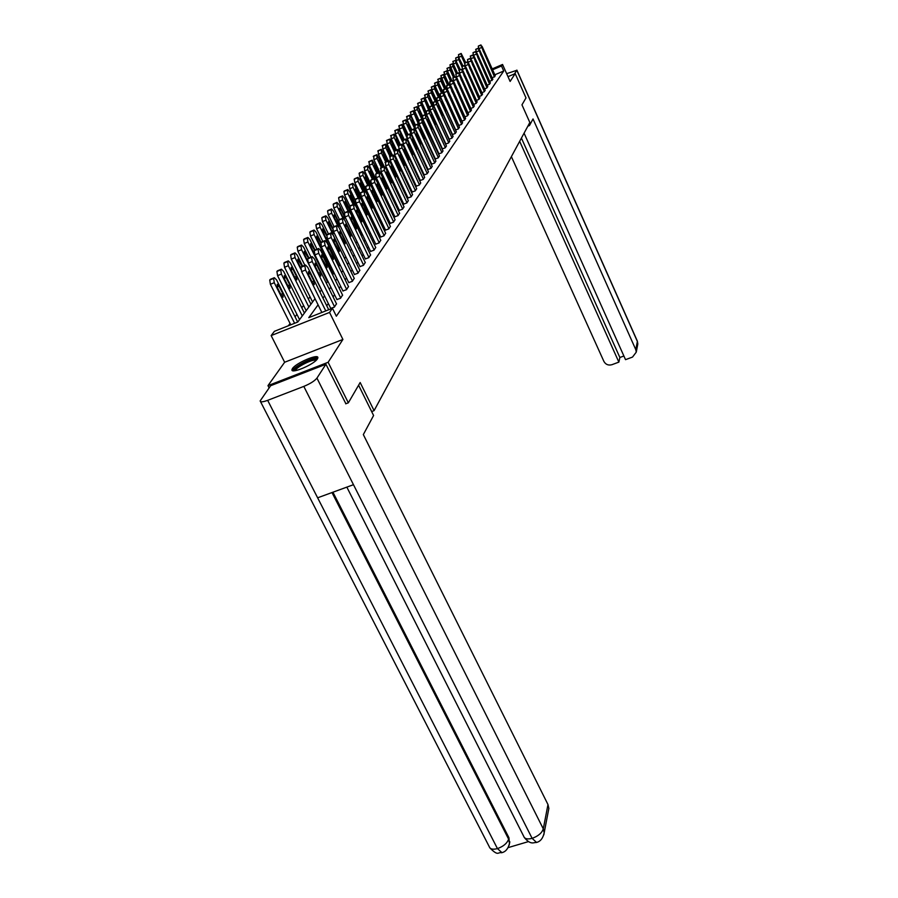 <?xml version="1.0" encoding="UTF-8"?>
<svg xmlns="http://www.w3.org/2000/svg" width="898" height="898" viewBox="0 0 898 898"><rect width="100%" height="100%" fill="white"/><g stroke="black" fill="none" stroke-linecap="round" stroke-linejoin="round"><path stroke-width="1.35" d="M292.422 368.595L291.929 369.774C291.008 374.275 314.278 364.319 317.432 358.852L317.87 357.741C318.633 353.329 295.801 363.073 292.422 368.595M269.119 387.869L267.974 385.635L328.118 362.287L342.913 339.455L329.544 312.425L271.151 335.583L274.406 331.317L297.788 322.023L315.03 298.664M342.913 339.455L284.644 362.253L267.974 385.635M284.644 362.253L271.151 335.583M375.398 209.402L374.679 210.368M370.56 215.879L369.808 216.889M365.43 222.726L364.914 223.422M310.023 296.811L308.351 299.034M303.558 305.443L301.795 307.801M296.912 314.334L295.06 316.814M290.076 323.482L288.359 325.772M371.649 411.565L374.084 410.644L529.842 122.498L521.962 104.842L526.004 97.904L515.194 73.614L507.987 76.667M374.084 410.644L360.165 382.526L348.345 402.82L345.696 403.819M348.345 402.82L328.118 362.287M318.083 304.826L308.777 317.668L332.44 308.261L336.357 316.197L503.733 71.009L494.832 74.792M422.408 171.024L421.97 171.619M418.479 176.547L418.008 177.209M414.461 182.204L413.956 182.923M410.352 187.996L409.802 188.771M406.143 193.923L405.548 194.765M401.833 199.996L401.193 200.894M397.421 206.214L396.725 207.191M392.897 212.59L392.157 213.634M388.262 219.123L387.465 220.246M383.502 225.813L382.649 227.026M378.619 232.694L377.71 233.974M373.613 239.744L372.648 241.113M368.483 246.984L367.439 248.443M363.207 254.415L362.096 255.964M357.786 262.036L356.607 263.698M352.218 269.883L350.972 271.645M346.493 277.942L345.169 279.817M340.611 286.238L339.197 288.224M334.561 294.757L333.068 296.868M328.331 303.535L326.749 305.769M330.711 308.362L334.37 307.116L336.481 303.793M336.907 299.517L340.522 298.282L342.565 295.06M342.924 290.93L346.493 289.706L348.469 286.574M348.761 282.589L352.297 281.366L354.227 278.324M354.452 274.474L357.932 273.25L359.817 270.298M359.986 266.571L363.432 265.359L365.262 262.485M365.374 258.882L368.775 257.681L370.548 254.886M370.616 251.395L373.972 250.205L375.712 247.478M375.723 244.11L379.046 242.931L380.73 240.271M380.696 237.005L383.985 235.837L385.624 233.244M385.545 230.09L388.789 228.923L390.394 226.397M390.271 223.333L393.481 222.176L395.053 219.718M394.884 216.755L398.061 215.61L399.588 213.208M399.374 210.334L402.517 209.189L404.01 206.854M403.763 204.071L406.873 202.937L408.332 200.647M408.051 197.953L411.127 196.83L412.541 194.597M412.238 191.981L415.28 190.87L416.661 188.681M416.313 186.144L419.332 185.044L420.691 182.911M420.309 180.453L423.295 179.353L424.619 177.265M424.215 174.886L427.156 173.785L428.458 171.754M428.02 169.441L430.939 168.353L432.207 166.366M431.747 164.121L434.643 163.043L435.878 161.09M435.395 158.912L438.258 157.846L439.47 155.938M438.965 153.827L441.794 152.761L442.983 150.898M442.456 148.844L445.262 147.788L446.418 145.959M445.868 143.972L448.641 142.917L449.786 141.132M449.213 139.19L451.963 138.146L453.075 136.406M452.48 134.52L455.207 133.488L456.296 131.782M455.69 129.941L458.384 128.919L459.45 127.247M458.833 125.462L461.505 124.44L462.549 122.802M461.819 121.208L464.558 120.051L465.579 118.446M464.861 116.886L467.544 115.763L468.554 114.181M467.847 112.654L470.473 111.543L471.461 110.005M470.776 108.501L473.347 107.423L474.312 105.908M473.65 104.437L476.165 103.371L477.119 101.889M476.456 100.441L478.926 99.397L479.858 97.938M479.218 96.524L481.642 95.502L482.552 94.077M481.923 92.685L484.303 91.686L485.189 90.283M484.583 88.924L486.907 87.937L487.782 86.556M487.187 85.22L489.466 84.255L490.33 82.908M489.747 81.595L492.834 79.316M492.25 78.036L495.281 75.791M492.194 68.899L502.554 64.476L510.12 81.437L515.194 73.614M502.554 64.476L501.488 65.992L492.587 69.786M503.733 71.009L501.488 65.992M332.44 308.261L329.544 312.425M319.935 291.996L321.551 289.807M326.367 283.274L327.893 281.209M332.619 274.81L334.056 272.857M338.692 266.571L340.039 264.742M344.596 258.568L345.865 256.839M350.332 250.778L351.533 249.161M355.922 243.212L357.045 241.685M361.355 235.837L362.41 234.4M366.653 228.664L367.641 227.317M371.806 221.671L372.737 220.414M376.823 214.858L377.699 213.679M381.729 208.224L382.537 207.124M386.499 201.747L387.251 200.725M391.146 195.438L391.854 194.484M395.692 189.276L396.344 188.389M400.126 183.271L400.733 182.451M404.448 177.411L405.009 176.648M408.669 171.675L409.196 170.979M412.799 166.085L413.271 165.445M416.829 160.619L417.267 160.035M419.546 164.895L419.108 165.501M415.583 170.362L415.112 171.013M411.531 175.952L411.015 176.659M407.378 181.677L406.828 182.44M403.135 187.536L402.529 188.367M398.779 193.53L398.128 194.428M394.323 199.682L393.627 200.647M389.754 205.979L389.002 207.011M385.074 212.444L384.265 213.544M380.269 219.067L379.405 220.246M375.342 225.858L374.421 227.127M370.29 232.829L369.303 234.176M365.104 239.979L364.049 241.427M359.772 247.32L358.661 248.869M354.306 254.875L353.116 256.514M348.682 262.62L347.425 264.36M342.901 270.59L341.566 272.442M336.963 278.784L335.538 280.748M330.846 287.214L329.341 289.302M324.56 295.891L322.954 298.102M325.783 310.91L305.545 270.017L304.837 265.741L305.533 265.022L307.711 267.278L328.713 309.743M301.795 266.605L300.92 267.335L301.616 271.611L321.866 312.459M308.766 275.248L308.407 271.69L310.147 273.475L313.907 281.074L314.266 284.644L312.538 282.87L308.766 275.248M294.623 323.28L274.272 282.702L273.621 278.425L274.35 277.695L276.584 279.918L297.687 322.068M290.75 324.818L270.388 284.284L269.737 280.008L270.668 279.256M277.538 287.888L281.332 295.442L283.094 297.193L282.78 293.624L279.009 286.08L277.224 284.318L277.538 287.888M294.522 370.773C291.356 368.449 313.346 356.787 316.388 359.166L316.758 359.683M316.029 360.424L315.995 360.401C313.514 358.369 295.24 367.518 295.554 370.627M317.78 358.201C314.143 356.281 293.377 366.631 292.714 370.683M358.594 385.231L373.59 415.493L363.331 434.587L547.982 804.563L548.858 808.425L548.431 810.636M267.66 400.34L317.623 497.806L353.475 484.696L303.816 386.398L267.66 400.34C262.867 402.091 260.364 402.293 260.151 400.923L270.657 385.702L325.929 364.251L345.887 403.752M303.816 386.398C310.248 383.715 314.626 380.954 316.938 378.114L325.929 364.251M508.145 847.611L528.507 841.583M332.934 492.205L508.93 837.711L509.458 843.783M346.841 487.12L523.691 836.263C524.578 838.844 527.395 839.529 532.121 838.35L536.544 842.436C540.416 841.516 542.964 838.294 544.188 832.772L543.84 834.77M260.499 401.586L489.208 846.601C490.061 849.138 492.8 849.8 497.447 848.61L501.96 852.651C505.709 851.742 508.223 848.621 509.525 843.278L509.132 845.276M527.833 126.203L529.483 125.529L533.019 118.94L635.784 349.648L637.367 341.442L516.833 70.291L514.475 73.905M528.9 124.238L529.483 125.529M511.389 156.645L603.916 361.456C605.712 364.554 608.373 365.632 611.908 364.7L618.868 362.119L519.673 141.312M516.833 70.291L506.652 73.67M524.073 133.173L625.524 359.66L632.518 357.078L636.255 352.151L635.784 349.648M521.412 138.09L619.867 357.494L623.885 356.001M619.867 357.494L618.868 362.119M334.572 306.824L312.246 261.543L311.539 257.333L312.212 256.637L314.345 258.882L336.559 303.973M308.519 258.209L307.666 258.905L308.373 263.114L330.801 308.53M315.411 266.717L315.041 263.215L316.747 264.989L320.44 272.487L320.811 276L319.116 274.227L315.411 266.717M340.712 298.001L318.745 253.315L318.049 249.173L318.7 248.499L320.799 250.722L342.643 295.229M315.041 250.048L314.233 250.733L314.929 254.864L336.986 299.685M321.854 258.422L321.484 254.987L323.157 256.749L326.793 264.147L327.164 267.593L321.854 258.422M302.289 315.928L281.4 274.092L280.737 269.883L281.444 269.175L283.633 271.376L304.422 313.043M299.562 319.632L277.561 275.641L276.91 271.443L277.808 270.725M284.599 279.211L288.325 286.664L290.054 288.404L289.74 284.902L286.024 277.46L284.284 275.708L284.599 279.211M308.856 307.015L288.314 265.718L287.652 261.587L288.337 260.903L290.492 263.08L310.933 304.22M306.162 310.674L284.531 267.256L283.88 263.125L284.733 262.429M291.457 270.781L295.128 278.144L296.823 279.862L296.497 276.427L292.838 269.074L291.132 267.335L291.457 270.781M346.673 289.437L325.076 245.311L324.369 241.248L324.997 240.597L327.063 242.797L348.559 286.731M333.371 273.789L314.098 234.513L313.447 230.64L314.053 230.034L316.04 232.155L321.013 242.28L321.304 246.849L343.002 291.098M328.129 250.362L327.748 246.984L329.386 248.735L332.967 256.042L333.349 259.421L328.129 250.362M324.773 240.743L321.394 242.123M352.476 281.096L331.216 237.543L330.52 233.536L331.126 232.908L333.147 235.096L354.295 278.481M327.557 234.423L326.805 235.063L327.489 239.059L348.839 282.747M334.213 242.527L333.832 239.216L335.448 240.956L338.961 248.162L339.343 251.485L334.213 242.527M358.111 273.003L337.188 229.978L336.492 226.049L337.087 225.432L339.074 227.598L359.885 270.444M333.551 226.936L332.821 227.553L333.517 231.493L354.53 274.62M340.14 234.917L339.747 231.65L341.33 233.379L344.798 240.507L345.191 243.773L340.14 234.917M300.785 269.175L295.038 257.58L294.376 253.517L295.038 252.854L297.148 255.032L302.671 266.178M312.583 301.975L291.3 259.107L290.649 255.043L291.48 254.37M302.166 266.392L297.788 259.208L298.125 262.586L300.718 267.829M321.45 289.942L301.571 249.678L300.909 245.682L301.548 245.042L303.625 247.197L308.946 257.973M304.86 265.292L297.878 251.193L297.227 247.197L298.024 246.535M308.452 258.175L304.265 251.305L304.602 254.628L307.509 260.521M327.489 281.759L307.924 241.989L307.262 238.06L307.891 237.431L309.922 239.575L315.041 249.992M311.011 257.131L304.276 243.481L303.625 239.553L304.4 238.924M314.603 250.261L310.551 243.616L310.899 246.883L314.94 254.897M363.6 265.112L343.002 222.625L342.306 218.753L342.879 218.158L337.221 206.529L333.809 207.943L333.158 204.306L333.809 203.756M339.388 219.651L338.681 220.246L339.377 224.118L360.053 266.717M365.329 262.631L344.832 220.313L342.879 218.158M345.898 227.508L345.506 224.298L347.066 226.015L350.467 233.053L350.871 236.264L345.898 227.508M316.994 249.195L310.506 235.994L309.855 232.122L310.607 231.504M320.665 242.718L316.68 236.14L317.028 239.351L321.877 248.028M368.943 257.445L348.66 215.475L347.964 211.659L348.514 211.086L350.433 213.219L370.627 255.032M345.068 212.557L344.383 213.14L345.079 216.946L365.441 259.028M351.511 220.302L351.107 217.148L352.645 218.843L355.99 225.791L356.394 228.956L351.511 220.302M339.085 266.033L320.115 227.239L319.464 223.422L320.047 222.839L322.012 224.938L326.894 234.95M322.831 241.483L316.567 228.698L315.916 224.893L316.635 224.287M326.636 235.512L322.64 228.867L322.999 232.021L326.378 238.935L328.152 240.406M374.14 249.97L354.16 208.516L353.475 204.755L354.003 204.194L355.9 206.316L375.779 247.624M350.602 205.653L349.939 206.214L350.624 209.975L370.683 251.541M356.966 213.286L356.562 210.177L358.066 211.872L361.366 218.73L361.771 221.84L356.966 213.286M344.652 258.478L325.974 220.145L325.312 216.396L325.884 215.823L327.815 217.911L332.675 227.901M328.511 233.985L322.461 221.593L321.821 217.844L322.517 217.271M332.698 229.024L328.444 221.784L328.803 224.882L332.137 231.718L333.663 233.368L333.955 232.391M379.203 242.696L359.526 201.724L358.83 198.031L359.357 197.493L361.209 199.592L380.797 240.406M355.978 198.929L355.339 199.479L356.023 203.173L375.791 244.245M362.276 206.45L361.872 203.397L363.353 205.07L366.609 211.861L367.013 214.914L362.276 206.45M337.704 225.667L331.676 213.253L331.025 209.56L331.575 208.998L333.472 211.075L338.546 221.525M334.045 226.678L328.208 214.678L327.568 210.985L328.241 210.424M334.46 217.933L339.242 226.318L338.872 223.265L335.605 216.53L334.09 214.88L334.46 217.933M384.131 235.613L364.745 195.124L364.06 191.487L364.566 190.96L366.384 193.048L385.691 233.379M361.232 192.385L360.614 192.913L361.288 196.55L380.763 237.139M367.462 199.794L367.046 196.785L368.506 198.447L371.716 205.159L372.12 208.168L367.462 199.794M337.221 206.529L336.93 202.465L338.973 204.407L357.034 241.708M339.444 219.572L333.809 207.943M344.271 219.314L344.304 216.452L341.083 209.784L339.601 208.156L339.972 211.153L343.541 218.439M388.946 228.698L369.83 188.692L369.145 185.1L369.639 184.584L371.435 186.661L390.462 226.521M366.339 185.998L365.744 186.515L366.418 190.107L385.601 230.214M372.502 193.306L372.098 190.354L373.523 192.004L376.689 198.626L377.093 201.59L372.502 193.306M348.098 211.266L342.643 199.973L341.992 196.393L342.52 195.865L344.349 197.908L362.141 234.771M348.323 211.21L344.742 212.691L339.264 201.377L338.613 197.796L339.253 197.257M350.141 212.658L349.603 209.806L344.967 201.601L345.348 204.553L348.503 211.086M393.627 221.963L374.792 182.417L374.107 178.882L374.589 178.376L376.352 180.431L395.109 219.842M371.323 179.78L370.739 180.285L371.413 183.809L390.327 223.467M377.418 186.986L377.003 184.079L378.417 185.706L381.527 192.262L381.942 195.169L377.418 186.986M353.195 204.531L347.919 193.586L347.279 190.05L347.784 189.545L349.58 191.566L367.125 228.025M349.973 206.17L344.574 194.978L343.934 191.442L344.551 190.926M355.406 205.429L350.198 195.203L350.579 198.121L353.588 204.374M398.207 215.397L379.63 176.3L378.945 172.809L379.416 172.326L381.145 174.369L399.644 213.331M376.183 173.707L375.622 174.201L376.296 177.681L394.94 216.878M382.211 180.824L381.796 177.95L383.188 179.578L386.263 186.054L386.679 188.917L382.211 180.824M358.167 197.987L353.071 187.356L352.42 183.877L352.914 183.383L354.688 185.392L371.985 221.424M355.181 200.007L349.76 188.726L349.12 185.246L349.715 184.752M360.199 197.998L355.305 188.973L355.687 191.846L358.56 197.818M402.663 208.987L384.344 170.328L384.12 166.422L378.361 154.299L378.238 150.673M380.92 167.791L381.044 171.698L399.43 210.458M404.066 206.967L385.826 168.442L384.12 166.422M386.892 174.807L386.477 171.978L387.835 173.595L390.866 179.993L391.292 182.822L386.892 174.807M363.028 191.588L358.089 181.284L357.92 177.366L359.671 179.364L365.553 191.656M360.626 194.731L354.822 182.642L354.182 179.207L354.755 178.724M364.779 190.982L360.278 182.9L360.67 185.729L363.409 191.442M407.007 202.735L388.946 164.502L388.273 161.124L388.711 160.663L390.394 162.673L408.388 200.77M385.545 162.022L385.691 165.861L403.819 204.183M391.461 168.936L391.034 166.152L392.381 167.758L395.367 174.077L395.794 176.872L391.461 168.936M367.776 185.37L362.983 175.346L362.814 171.496L364.532 173.482L369.841 184.606M377.542 213.881L359.761 176.704L359.121 173.314L359.683 172.843M369.437 184.674L365.138 176.962L365.531 179.746L368.135 185.213M411.262 196.64L393.436 158.823L392.774 155.489L393.201 155.04L394.851 157.027L412.597 194.709M390.069 156.375L390.215 160.17L408.107 198.065M395.917 163.212L395.49 160.473L396.815 162.055L399.767 168.319L400.182 171.058L395.917 163.212M372.401 179.286L367.765 169.565L367.585 165.771L369.28 167.735L374.387 178.466L371.065 179.892M382.121 207.674L364.577 170.901L364.487 167.095M374.028 178.612L369.886 171.17L370.268 173.92L372.76 179.14M415.404 190.679L397.825 153.277L397.152 149.977L397.567 149.551L399.206 151.526L416.717 188.793M394.469 150.875L394.637 154.613L412.283 192.093M400.261 157.621L399.846 154.916L401.137 156.488L404.47 165.389L400.261 157.621M376.924 173.359L372.434 163.907L372.243 160.181L378.866 172.562M386.589 201.612L369.28 165.232L369.179 161.494M378.518 172.697L374.511 165.513L377.283 173.213M419.456 184.853L402.102 147.856L401.44 144.612L401.844 144.185L403.449 146.149L420.735 183.024M398.779 145.498L398.948 149.18L416.369 186.256M404.504 152.166L404.089 149.495L405.368 151.055L408.657 159.855L404.504 152.166M381.347 167.578L377.003 158.396L376.801 154.714L383.244 166.792M380.011 172.618L373.871 159.709L373.759 156.016M382.896 166.927L379.035 159.99L381.695 167.432M423.418 179.173L406.289 142.569L405.627 139.358L406.019 138.943L407.602 140.896L424.664 177.377M402.989 140.256L403.168 143.871L420.365 180.554M408.657 146.823L408.231 144.196L409.499 145.745L412.754 154.445L408.657 146.823M385.68 161.932L381.448 153.008L381.246 149.382L387.521 161.157M387.184 161.303L383.457 154.602L386.005 161.797M427.28 173.617L410.375 137.394L409.713 134.229L411.666 135.766L428.503 171.855M407.097 135.127L407.288 138.696L424.26 174.987M412.71 141.615L412.283 139.022L413.529 140.559L416.751 149.158L412.71 141.615M389.9 156.42L385.803 147.732L385.59 144.163L391.708 155.668M388.329 160.821L382.75 149.023L382.604 145.442M391.382 155.803L387.779 149.326L390.226 156.286M431.062 168.184L414.36 132.343L413.709 129.222L415.628 130.749L432.252 166.467M411.116 130.109L411.318 133.622L428.065 169.542M416.672 136.518L416.245 133.959L417.48 135.486L420.657 143.983L416.672 136.518M394.099 151.167L390.058 142.591L389.833 139.067L395.794 150.292M392.448 155.354L387.038 143.86L386.881 140.335M395.479 150.426L391.999 144.174L394.357 150.898M434.755 162.875L418.266 127.404L417.626 124.317L419.501 125.843L435.923 161.191M424.653 150.022L409.971 118.491L409.6 115.27L411.172 117.032L414.977 125.204L415.258 128.672L431.792 164.222M420.545 131.546L420.118 129.02L421.33 130.536L424.485 138.932L420.545 131.546M417.918 123.969L415.044 125.204M398.218 146.071L394.222 137.551L393.863 134.161L395.535 135.957L399.801 145.049M396.489 150L391.225 138.82L391.068 135.34M399.487 145.173L396.119 139.134L398.443 145.745M438.37 157.678L422.082 122.577L421.802 119.153L417.357 109.556L414.539 110.757L414.326 107.547M418.883 120.411L419.097 123.834L435.44 159.013M439.515 156.039L421.802 119.153M424.339 126.674L423.912 124.182L425.102 125.686L428.223 133.993L424.339 126.674M402.416 141.435L398.285 132.635L397.926 129.278L399.576 131.074L403.718 139.92M400.441 144.78L395.322 133.881L395.154 130.457M403.415 140.043L400.16 134.206L402.461 140.762M441.906 152.593L425.82 117.851L425.181 114.843L426.999 116.358L443.028 150.987M422.632 115.73L422.868 119.097L439.01 153.917M428.043 121.903L427.616 119.445L428.784 120.949L431.871 129.155L428.043 121.903M406.873 137.663L401.653 124.811L403.528 126.292L407.546 134.902M404.302 139.673L399.341 129.054L399.161 125.675M407.254 135.026L404.111 129.379L406.536 136.182M445.363 147.631L429.48 113.227L428.84 110.263L430.625 111.767L446.463 146.06M426.314 111.139L426.55 114.461L442.49 148.933M431.669 117.245L431.242 114.821L432.398 116.302L435.451 124.429L431.669 117.245M421.016 154.939L406.165 123.105L405.795 119.838L407.389 121.612L411.306 130.008M408.096 134.678L403.258 124.328L403.067 120.994M411.015 130.12L407.973 124.665L410.813 132.332M448.753 142.76L433.049 108.703L432.421 105.773L434.183 107.277L449.819 141.222M429.906 106.649L430.153 109.926L445.913 144.062M435.204 112.688L434.789 110.286L435.923 111.767L438.954 119.804L435.204 112.688M411.8 129.795L407.097 119.715L406.906 116.414M414.741 125.428L411.755 120.051L412.148 122.454L415.538 129.301M452.064 138L436.551 104.28L435.923 101.384L437.652 102.877L453.12 136.496M433.431 102.249L433.678 105.493L449.247 139.28M438.684 108.22L438.258 105.852L439.38 107.322L442.377 115.27L438.684 108.22M418.434 124.171L413.091 111.083L414.876 112.553L418.614 120.601M415.426 125.013L410.857 115.191L410.655 111.936M418.412 120.871L415.46 115.528L415.853 117.896L419.591 124.901M455.308 133.342L439.975 99.947L439.346 97.085L441.053 98.578L456.341 131.86M436.877 97.949L437.135 101.148L452.525 134.61M442.085 103.854L441.659 101.519L442.77 102.967L445.734 110.836L442.085 103.854M417.357 109.556L416.751 106.705L418.502 108.164L422.206 116.134M418.984 120.343L414.539 110.757M422.139 116.695L419.074 111.105L422.262 119.412M458.485 128.773L442.703 92.876L444.387 94.357L459.495 127.325M440.256 93.74L440.525 96.894L455.724 130.03M445.408 99.577L444.981 97.265L446.082 98.713L449.011 106.492L445.408 99.577M425.259 114.596L420.331 102.406L422.06 103.865L425.82 112.003M425.416 114.551L422.464 115.797L418.142 106.413L417.918 103.259M426.067 113.215L422.632 106.772L425.529 114.484M426.763 115.876L426.673 114.731M461.606 124.294L445.992 88.745L447.653 90.227L462.582 122.88M443.567 89.609L443.837 92.73L458.867 125.552M448.663 95.39L448.248 93.1L449.326 94.537L452.233 102.237L448.663 95.39M428.649 110.128L423.834 98.196L425.54 99.656L429.614 108.49M425.955 111.442L421.667 102.17L421.443 99.049M430.232 110.993L426.101 102.529L428.907 110.016M464.648 119.917L449.213 84.704L450.852 86.186L465.613 118.536M446.8 85.568L447.081 88.644L461.942 121.151M451.862 91.282L451.436 89.025L452.513 90.451L455.387 98.073L451.862 91.282M431.972 105.751L427.863 96.838L427.482 93.819L428.952 95.525L442.748 125.473M429.435 107.333L425.124 98.005L424.9 94.919M433.375 105.885L429.513 98.365L432.23 105.638M467.645 115.618L452.368 80.753L453.984 82.223L468.588 114.259M449.853 81.662L452.57 80.494L449.651 81.909L450.257 84.648L464.951 116.852M454.994 87.252L454.568 85.029L455.623 86.444L458.474 93.987L454.994 87.252M435.227 101.474L431.231 92.775L430.939 89.733L436.956 101.642M433.105 103.876L428.514 93.931L428.279 90.878M433.251 96.524L435.474 101.362L436.361 100.98L433.925 95.693L432.847 94.29L433.251 96.524M470.574 111.419L455.466 76.869L457.06 78.328L471.495 110.084M453.086 77.722L453.378 80.73L467.914 112.632M458.059 83.312L457.632 81.112L458.676 82.515L461.505 89.991L458.059 83.312M438.426 97.276L434.52 88.779L434.228 85.781L439.818 96.782M446.093 120.938L431.837 89.923L431.59 86.926M439.537 96.804L436.125 90.294L438.662 97.175M473.437 107.289L458.496 73.064L460.068 74.523L474.346 105.986M458.721 72.794L455.825 74.208L456.431 76.88L470.81 108.49M461.067 79.451L460.64 77.273L461.673 78.665L464.468 86.062L461.067 79.451M441.558 93.168L437.753 84.872L437.461 81.909L442.882 92.595M440.188 97.107L435.092 86.006L434.845 83.043M442.647 92.707L439.324 86.376L441.794 93.066M476.254 103.236L461.471 69.337L463.02 70.785L477.152 101.957M459.136 70.19L460.012 74.411M464.008 75.657L463.593 73.501L464.614 74.893L467.375 82.223L464.008 75.657M444.633 89.138L440.918 81.033L440.626 78.104L445.924 88.588M443.04 92.539L438.291 82.167L438.033 79.237M445.7 88.689L442.478 82.537L444.858 89.037M479.016 99.274L464.389 65.677L465.916 67.126L479.891 98.017M462.066 66.531L462.661 70.089M466.904 71.941L466.489 69.808L467.488 71.189L470.226 78.44L466.904 71.941M447.642 85.198L444.027 77.284L443.724 74.377L448.921 84.648M446.048 88.532L440.839 75.791L443.668 74.411L441.041 75.544M448.686 84.749L445.554 78.777L447.877 85.097M481.732 95.379L467.252 62.097L468.756 63.534L482.585 94.144M465.534 62.669L462.885 57.618L465.422 66.183M469.744 68.293L469.317 66.194L470.316 67.552L473.033 74.747L469.744 68.293M467.431 61.872L464.94 62.939M450.605 81.325L447.081 73.591L446.766 70.729L451.851 80.786M449.011 84.603L444.488 74.702L444.229 71.84M451.627 80.887L448.585 75.084L450.83 81.224M484.381 91.562L470.058 58.572L471.54 60.009L485.223 90.35M470.26 58.325L467.476 59.683L468.15 62.422M472.516 64.723L472.101 62.636L473.089 63.994L475.772 71.11L472.516 64.723M453.501 77.531L450.066 69.977L449.752 67.148L454.736 77.004M451.919 80.764L447.496 71.077L447.238 68.237M454.511 77.105L451.559 71.458L453.726 77.43M486.997 87.813L472.808 55.126L474.267 56.552L487.816 86.635M473.403 57.652L470.855 58.774L470.53 55.957M475.255 61.21L474.829 59.156L475.805 60.503L478.466 67.552L475.255 61.21M456.352 73.816L452.996 66.418L452.424 63.893L453.928 65.296L457.565 73.299L453.355 64.016L453.086 61.255M454.77 76.992L449.887 64.982L452.637 63.646M457.34 73.389L454.467 67.9L456.577 73.715M489.556 84.143L475.513 51.736L476.95 53.162L490.364 82.975M477.927 57.764L477.512 55.732L478.477 57.068L481.115 64.061L477.927 57.764M473.515 55.216L472.977 52.825L475.704 51.5M459.159 70.156L455.881 62.939L455.567 60.177L460.337 69.651M460.124 69.741L457.329 64.409L459.372 70.066M492.07 80.528L478.163 48.413L479.588 49.828L492.856 79.383M480.553 54.385L480.138 52.376L481.092 53.7L483.708 60.626L480.553 54.385M476.142 51.758L475.918 49.244M461.92 66.609L458.698 59.515L458.384 56.787L463.065 66.082M456.543 61.333L455.645 58.123L458.339 56.81M462.852 66.171L460.135 60.985L462.111 66.486M494.529 76.981L480.767 45.147L482.17 46.561L495.314 75.859M483.135 51.074L482.72 49.076L483.663 50.4L486.256 57.259L483.135 51.074M478.724 48.369L478.275 46.225L480.958 44.922M467.252 62.097L464.648 63.208L461.482 56.159L461.157 53.453L465.736 62.579M459.192 57.652L458.44 54.778L461.112 53.476M301.616 271.611L305.545 270.017M300.92 267.335L304.837 265.741M301.358 266.785L305.275 265.191M310.147 273.475L308.34 274.216M313.907 281.074L312.021 281.837M274.272 282.702L270.388 284.284M274.081 277.875L270.208 279.446M273.621 278.425L269.737 280.008M277.112 286.855L279.009 286.08M280.816 294.421L282.78 293.624M316.938 378.114L543.29 828.843L547.982 804.563M331.991 492.553L508.616 839.147L508.93 837.711M509.851 841.841L509.525 843.278L508.616 839.147C507.157 843.278 503.441 846.432 497.447 848.61L317.623 497.806M353.475 484.696L532.121 838.35C538.205 836.161 541.932 832.996 543.29 828.843L544.188 832.772L548.858 808.425M637.558 345.36L637.288 340.982M308.373 263.114L312.246 261.543M307.666 258.905L311.539 257.333M308.093 258.377L311.965 256.806M316.747 264.989L314.996 265.707M320.44 272.487L318.622 273.228M314.929 254.864L318.745 253.315M314.233 250.733L318.049 249.173M314.648 250.216L318.464 248.656M323.157 256.749L321.45 257.445M326.793 264.147L325.031 264.865M281.4 274.092L277.561 275.641M281.186 269.344L277.359 270.904M280.737 269.883L276.91 271.443M284.183 278.2L286.024 277.46M287.831 285.665L289.74 284.902M288.314 265.718L284.531 267.256M288.09 261.06L284.318 262.598M287.652 261.587L283.88 263.125M291.053 269.804L292.838 269.074M294.645 277.179L296.497 276.427M321.304 246.849L325.076 245.311M320.608 242.786L324.369 241.248M329.386 248.735L327.736 249.419M332.967 256.042L331.25 256.738M327.489 239.059L331.216 237.543M326.805 235.063L330.52 233.536M327.198 234.58L330.902 233.053M335.448 240.956L333.832 241.607M338.961 248.162L337.3 248.847M333.517 231.493L337.188 229.978M332.821 227.553L336.492 226.049M333.203 227.082L336.873 225.566M341.33 233.379L339.77 234.019M344.798 240.507L343.182 241.158M295.038 257.58L291.3 259.107M294.802 253.012L291.075 254.538M294.376 253.517L290.649 255.043M297.732 261.644L299.472 260.936M301.571 249.678L297.878 251.193M301.324 245.188L297.642 246.692M300.909 245.682L297.227 247.197M304.22 253.707L305.904 253.023M307.924 241.989L304.276 243.481M307.666 237.577L304.029 239.07M307.262 238.06L303.625 239.553M310.528 245.996L312.178 245.322M339.377 224.118L343.002 222.625M338.681 220.246L342.306 218.753M339.051 219.786L342.677 218.293M347.066 226.015L345.539 226.644M350.467 233.053L348.895 233.693M314.098 234.513L310.506 235.994M313.84 230.169L310.248 231.65M313.447 230.64L309.855 232.122M316.668 238.486L318.274 237.835M320.047 245.491L320.676 245.233M345.079 216.946L348.66 215.475M344.383 213.14L347.964 211.659M352.645 218.843L351.152 219.46M355.99 225.791L354.463 226.419M320.115 227.239L316.567 228.698M319.845 222.973L316.298 224.433M319.464 223.422L315.916 224.893M322.64 231.179L324.2 230.539M325.974 238.093L326.939 237.701M350.624 209.975L354.16 208.516M349.939 206.214L353.475 204.755M350.287 205.777L353.823 204.317M358.066 211.872L356.618 212.467M361.366 218.73L359.885 219.348M325.974 220.145L322.461 221.593M325.682 215.958L322.191 217.406M325.312 216.396L321.821 217.844M328.466 224.062L329.981 223.445M331.732 230.898L333.046 230.359M356.023 203.173L359.526 201.724M355.339 199.479L358.83 198.031M355.687 199.053L359.178 197.605M363.353 205.07L361.95 205.653M366.609 211.861L365.16 212.456M331.676 213.253L328.208 214.678M331.384 209.122L327.927 210.559M331.025 209.56L327.568 210.985M334.123 217.136L335.605 216.53M337.356 223.883L338.872 223.265M361.288 196.55L364.745 195.124M360.614 192.913L364.06 191.487M360.94 192.498L364.386 191.072M368.506 198.447L367.136 199.019M371.716 205.159L370.302 205.732M336.93 202.465L333.517 203.88M336.582 202.892L333.158 204.306M339.646 210.379L341.083 209.784M342.834 217.058L344.304 216.452M366.418 190.107L369.83 188.692M365.744 186.515L369.145 185.1M366.07 186.111L369.471 184.696M373.523 192.004L372.187 192.554M376.689 198.626L375.308 199.188M342.643 199.973L339.264 201.377M342.34 195.977L338.961 197.38M341.992 196.393L338.613 197.796M345.023 203.801L346.426 203.217M348.166 210.401L349.603 209.806M371.413 183.809L374.792 182.417M370.739 180.285L374.107 178.882M378.417 185.706L377.115 186.245M381.527 192.262L380.191 192.812M347.919 193.586L344.574 194.978M347.605 189.658L344.271 191.038M347.279 190.05L343.934 191.442M350.276 197.392L351.634 196.819M353.363 203.902L354.766 203.33M376.296 177.681L379.63 176.3M375.622 174.201L378.945 172.809M375.925 173.819L379.259 172.427M383.188 179.578L381.919 180.105M386.263 186.054L384.95 186.593M353.071 187.356L349.76 188.726M352.746 183.484L349.457 184.865M352.42 183.877L349.12 185.246M355.384 191.128L356.719 190.578M358.437 197.571L359.806 197.01M381.044 171.698L384.344 170.328M380.382 168.274L383.671 166.893M380.685 167.892L383.962 166.523M387.835 173.595L386.6 174.111M390.866 179.993L389.597 180.52M358.089 181.284L354.822 182.642M357.763 177.467L354.508 178.825M357.449 177.849L354.182 179.207M360.379 185.033L361.67 184.483M363.387 191.397L364.723 190.847M385.691 165.861L388.946 164.502M385.018 162.482L388.273 161.124M385.309 162.111L388.565 160.753M392.381 167.758L391.169 168.263M395.367 174.077L394.132 174.594M362.983 175.346L359.761 176.704M362.657 171.597L359.436 172.944M362.354 171.967L359.121 173.314M365.239 179.072L366.507 178.545M390.215 160.17L393.436 158.823M389.552 156.836L392.774 155.489M389.833 156.477L393.055 155.13M396.815 162.055L395.636 162.549M399.767 168.319L398.555 168.813M367.765 169.565L364.577 170.901M367.439 165.861L364.251 167.196M367.136 166.231L363.948 167.567M369.998 173.258L371.233 172.742M394.637 154.613L397.825 153.277M393.975 151.313L397.152 149.977M394.256 150.965L397.432 149.629M401.137 156.488L399.992 156.97M404.055 162.684L402.876 163.178M372.434 163.907L369.28 165.232M372.098 160.271L368.955 161.595M371.806 160.619L368.651 161.943M374.634 167.578L375.847 167.073M398.948 149.18L402.102 147.856M398.297 145.936L401.44 144.612M398.566 145.588L401.709 144.275M405.368 151.055L404.246 151.526M408.242 157.184L407.086 157.666M377.003 158.396L373.871 159.709M376.655 154.804L373.534 156.117M376.363 155.152L373.254 156.454M379.169 162.033L380.348 161.539M403.168 143.871L406.289 142.569M402.517 140.672L405.627 139.358M402.787 140.335L405.896 139.033M409.499 145.745L408.399 146.206M412.328 151.807L411.205 152.278M381.448 153.008L378.361 154.299M381.111 149.461L378.024 150.763M380.831 149.798L377.744 151.1M383.592 156.611L384.748 156.129M407.288 138.696L410.375 137.394M406.637 135.531L409.713 134.229M406.895 135.205L409.971 133.903M413.529 140.559L412.463 141.008M416.324 146.554L415.235 147.014M385.803 147.732L382.75 149.023M385.455 144.241L382.402 145.532M385.186 144.578L382.133 145.858M387.914 151.324L389.047 150.853M411.318 133.622L414.36 132.343M410.667 130.502L413.709 129.222M410.925 130.188L413.967 128.908M417.48 135.486L416.425 135.935M420.242 141.424L419.164 141.873M390.058 142.591L387.038 143.86M389.71 139.145L386.69 140.414M389.44 139.471L386.421 140.739M392.145 146.149L393.245 145.678M415.258 128.672L418.266 127.404M414.607 125.597L417.626 124.317M414.854 125.282L417.873 124.014M421.33 130.536L420.309 130.962M424.058 136.406L423.014 136.844M394.222 137.551L391.225 138.82M393.605 134.476L390.608 135.733M396.276 141.087L397.354 140.638M419.097 123.834L422.082 122.577M418.457 120.792L421.443 119.535M418.704 120.489L421.69 119.232M425.102 125.686L424.103 126.113M427.796 131.501L426.774 131.927M398.285 132.635L395.322 133.881M397.926 129.278L394.974 130.524M397.668 129.593L394.716 130.839M400.317 136.137L401.372 135.699M422.868 119.097L425.82 117.851M422.228 116.089L425.181 114.843M428.784 120.949L427.807 121.353M431.455 126.697L430.445 127.112M402.27 127.819L399.341 129.054M401.911 124.508L398.981 125.742M401.653 124.811L398.723 126.057M404.28 131.299L405.312 130.861M426.55 114.461L429.48 113.227M425.921 111.498L428.84 110.263M426.146 111.206L429.064 109.971M432.398 116.302L431.433 116.706M435.025 122.005L434.048 122.409M406.165 123.105L403.258 124.328M405.795 119.838L402.899 121.073M405.548 120.141L402.652 121.365M408.141 126.562L409.151 126.135M430.153 109.926L433.049 108.703M429.525 106.997L432.421 105.773M429.749 106.716L432.645 105.493M435.923 111.767L434.991 112.16M438.527 117.402L437.573 117.806M409.971 118.491L407.097 119.715M409.6 115.27L406.738 116.493M409.365 115.561L406.491 116.785M411.935 121.926L412.923 121.511M433.678 105.493L436.551 104.28M433.061 102.597L435.923 101.384M433.274 102.316L436.136 101.104M439.38 107.322L438.471 107.715M441.951 112.901L441.019 113.294M413.697 113.979L410.857 115.191M413.327 110.802L410.498 112.003M413.091 111.083L410.251 112.295M415.639 117.391L416.605 116.976M437.135 101.148L439.975 99.947M436.518 98.286L439.346 97.085M436.731 98.017L439.56 96.804M442.77 102.967L441.872 103.349M445.307 108.501L444.387 108.883M416.751 106.705L413.933 107.895M419.265 112.946L420.219 112.542M421.802 118.446L422.487 118.154M440.525 96.894L443.331 95.693M439.897 94.066L442.703 92.876M440.11 93.796L442.916 92.606M446.082 98.713L445.206 99.083M448.596 104.179L447.698 104.561M420.926 105.234L418.142 106.413M420.556 102.136L417.772 103.315M420.331 102.406L417.548 103.596M422.823 108.591L423.744 108.198M425.326 114.046L426.224 113.664M443.837 92.73L446.609 91.54M443.219 89.935L445.992 88.745M443.421 89.665L446.205 88.487M449.326 94.537L448.461 94.907M451.806 99.959L450.931 100.329M424.428 100.991L421.667 102.17M424.058 97.938L421.297 99.106M423.834 98.196L421.072 99.375M426.303 104.325L427.212 103.944M428.773 109.724L429.704 109.343M447.081 88.644L449.831 87.465M446.463 85.882L449.213 84.704M446.665 85.624L449.415 84.457M452.513 90.451L451.66 90.81M454.96 95.817L454.096 96.187M427.863 96.838L425.124 98.005M427.482 93.819L424.754 94.986M427.268 94.077L424.541 95.244M429.715 100.149L430.602 99.779M432.163 105.504L433.061 105.122M450.257 84.648L452.985 83.48M449.651 81.909L452.368 80.753M455.623 86.444L454.792 86.792M458.047 91.764L457.205 92.124M431.231 92.775L428.514 93.931M430.849 89.789L428.144 90.945M430.636 90.036L427.931 91.203M433.061 96.064L433.925 95.693M453.378 80.73L456.083 79.574M452.772 78.025L455.466 76.869M458.676 82.515L457.868 82.863M461.078 87.78L460.259 88.139M434.52 88.779L431.837 89.923M434.138 85.838L431.467 86.983M433.936 86.085L431.253 87.229M436.327 92.045L437.18 91.686M456.431 76.88L459.103 75.735M455.825 74.208L458.496 73.064M456.016 73.973L458.687 72.828M461.673 78.665L460.876 79.002M464.041 83.884L463.233 84.232M437.753 84.872L435.092 86.006M434.8 83.043L437.405 81.931L434.722 83.099M437.169 82.201L434.509 83.346M439.537 88.116L440.379 87.757M459.428 73.12L462.077 71.975M458.822 70.471L461.471 69.337M464.614 74.893L463.828 75.219M466.96 80.068L466.163 80.405M440.918 81.033L438.291 82.167M440.536 78.16L437.91 79.282M440.334 78.395L437.708 79.529M442.692 84.266L443.511 83.907M462.358 69.415L464.996 68.293M461.763 66.811L464.389 65.677M461.954 66.575L464.569 65.453M467.488 71.189L466.724 71.514M469.811 76.319L469.037 76.644M444.027 77.284L441.412 78.395M443.444 74.669L440.839 75.791M445.778 80.483L446.587 80.135M465.243 65.801L467.847 64.678M470.316 67.552L469.564 67.878M472.606 72.637L471.854 72.963M447.081 73.591L444.488 74.702M446.497 71.009L443.915 72.121M448.809 76.768L449.595 76.431M468.071 62.243L470.653 61.131M467.476 59.683L470.058 58.572M467.656 59.459L470.238 58.359M473.089 63.994L472.348 64.308M475.356 69.034L474.615 69.348M450.066 69.977L447.496 71.077M449.685 67.193L447.125 68.293M449.494 67.417L446.935 68.517M451.784 73.131L452.558 72.794M470.249 56.226L472.808 55.126M470.429 56.002L472.988 54.901M475.805 60.503L475.076 60.806M478.05 65.487L477.321 65.801M452.996 66.418L450.459 67.518M452.614 63.668L450.078 64.768M452.424 63.893L449.887 64.982M454.691 69.561L455.454 69.236M473.594 55.317L476.097 54.239M472.977 52.825L475.513 51.736M473.145 52.612L475.682 51.523M478.477 57.068L477.758 57.371M480.699 62.018L479.981 62.321M455.881 62.939L453.355 64.016M455.308 60.435L452.794 61.524M457.553 66.048L458.306 65.734M476.288 51.949L478.746 50.883M475.648 49.491L478.163 48.413M475.817 49.278L478.331 48.2M481.092 53.7L480.396 54.003M483.292 58.606L482.585 58.909M458.698 59.515L456.206 60.593M458.317 56.832L455.825 57.899M458.137 57.045L455.645 58.123M460.371 62.613L461.101 62.299M478.937 48.638L481.35 47.594M478.275 46.225L480.767 45.147M478.443 46.011L480.935 44.945M483.663 50.4L482.978 50.692M485.84 55.261L485.156 55.553M461.482 56.159L459.001 57.225M461.089 53.498L458.62 54.565M460.91 53.712L458.44 54.778M463.121 59.234L463.839 58.92M301.616 266.616L305.41 265.067M274.216 277.751L270.478 279.267M536.14 842.549C533.94 842.1 531.01 845.59 524.365 837.576M501.544 852.763C497.716 851.798 498.626 856.737 489.904 847.948M516.889 70.123L637.356 341.139L637.827 343.923L636.255 352.151M308.351 258.22L312.089 256.693M314.884 250.059L318.577 248.555M281.321 269.232L277.628 270.736M288.213 260.948L284.565 262.441M321.237 242.134L324.885 240.642M327.411 234.434L331.014 232.952M333.416 226.936L336.974 225.477M294.914 252.91L291.311 254.381M301.436 245.087L297.878 246.546M307.767 237.487L304.254 238.924M339.264 219.651L342.767 218.203M313.941 230.079L310.461 231.516M344.944 212.557L348.413 211.131M319.935 222.884L316.511 224.298M350.478 205.653L353.902 204.239M325.783 215.868L322.393 217.271M355.866 198.941L359.256 197.526M331.474 209.043L328.118 210.435M361.119 192.385L364.465 190.993M337.008 202.387L333.697 203.767M366.238 185.998L369.549 184.629M342.419 195.91L339.141 197.268M371.222 179.78L374.5 178.421M347.683 189.59L344.45 190.937M376.082 173.718L379.326 172.36M352.824 183.417L349.625 184.752M380.831 167.791L384.03 166.456M357.831 177.4L354.665 178.724M385.466 162.022L388.632 160.697M362.725 171.54L359.593 172.843M389.979 156.387L393.111 155.073M367.495 165.804L364.397 167.107M394.39 150.886L397.488 149.584M372.165 160.214L369.1 161.505M398.701 145.51L401.765 144.219M376.711 154.748L373.68 156.028M402.91 140.256L405.941 138.977M381.167 149.416L378.159 150.673M407.03 135.127L410.027 133.858M385.511 144.196L382.537 145.442M411.048 130.109L414.012 128.863M389.754 139.1L386.814 140.335M418.816 120.411L421.734 119.187M397.971 129.233L395.098 130.457M422.576 115.73L425.461 114.506M401.945 124.463L399.094 125.675M426.258 111.139L429.109 109.926M405.84 119.804L403.011 120.994M429.861 106.649L432.679 105.448M409.645 115.236L406.85 116.426M433.375 102.26L436.181 101.07M413.372 110.768L410.599 111.947M436.832 97.949L439.605 96.771M440.211 93.74L442.95 92.573M420.59 102.103L417.873 103.259M443.522 89.609L446.239 88.453M424.092 97.904L421.398 99.049M446.755 85.568L449.449 84.423M427.515 93.785L424.855 94.93M430.883 89.755L428.234 90.889M434.172 85.804L431.556 86.926M440.57 78.126L437.988 79.237M462.032 66.531L464.603 65.419M464.906 62.939L467.454 61.839M449.707 67.17L447.193 68.248M470.496 55.957L473.01 54.879M475.895 49.244L478.353 48.178"/></g></svg>
